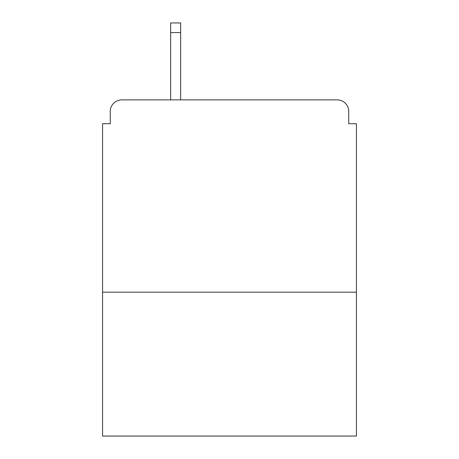 <?xml version="1.0" encoding="UTF-8"?>
<svg xmlns="http://www.w3.org/2000/svg" width="459" height="459" viewBox="0 0 459 459"><rect width="100%" height="100%" fill="white"/><g stroke="black" fill="none" stroke-linecap="round" stroke-linejoin="round"><path stroke-width="0.69" d="M356.431 292.194L356.431 123.723L348.737 123.723L348.737 111.417A11.538 11.538 0 0 0 337.199 99.878L121.801 99.878A11.538 11.538 0 0 0 110.263 111.417L110.263 123.723L102.569 123.723L102.569 436.05L356.431 436.05L356.431 292.194L102.569 292.194M110.263 111.417L110.263 123.723M337.199 99.878L289.503 99.878M169.497 99.878L121.801 99.878M348.737 123.723L348.737 111.417M180.651 32.566L170.65 32.566L170.65 22.95L180.651 22.95L180.651 99.878M170.65 32.566L170.65 99.878"/></g></svg>
